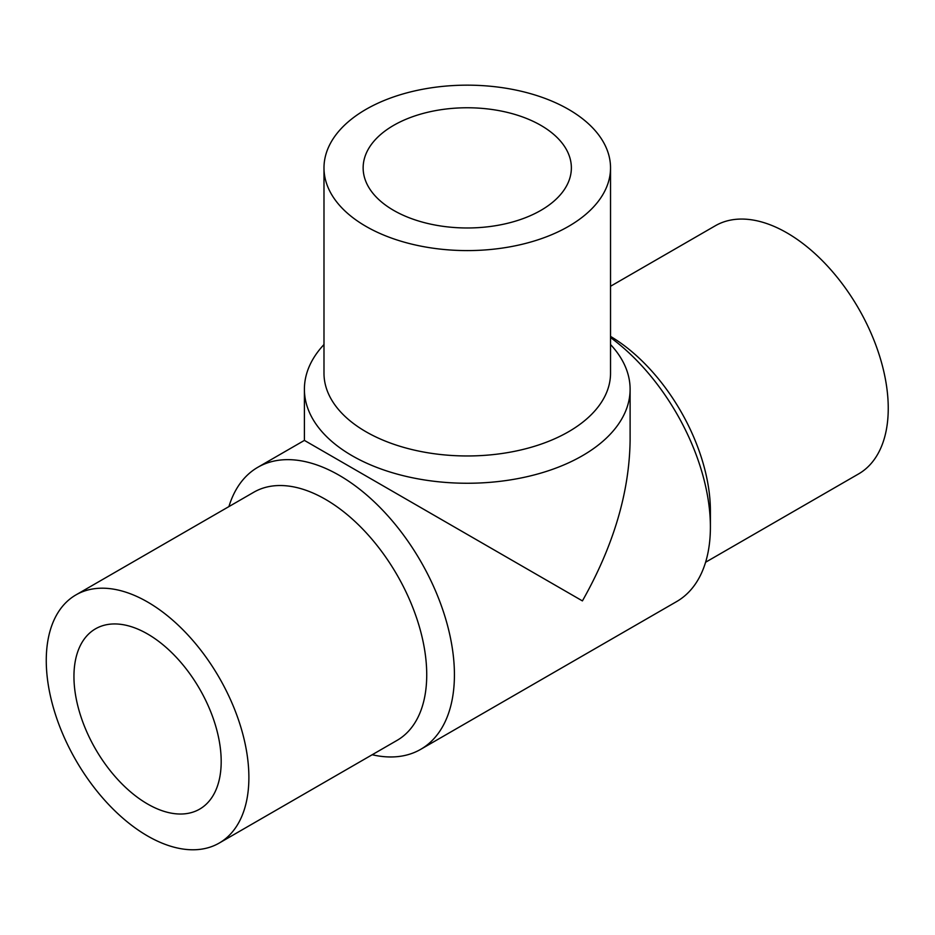 <?xml version="1.0" encoding="UTF-8"?>
<svg xmlns="http://www.w3.org/2000/svg" width="935" height="935" viewBox="0 0 935 935"><rect width="100%" height="100%" fill="white"/><g stroke="black" fill="none" stroke-linecap="round" stroke-linejoin="round"><path stroke-width="1.4" d="M147.566 633.977A104.112 60.109 60 0 1 215.588 725.724A104.112 60.109 60 0 1 199.623 809.149A104.112 60.109 60 0 1 95.51 749.04A104.112 60.109 60 0 1 95.51 628.823A104.112 60.109 60 0 1 147.566 633.977M372.188 754.732A162.854 94.026 -120 0 0 420.692 749.344A162.854 94.026 -120 0 0 420.692 561.292A162.854 94.026 -120 0 0 257.838 467.278A162.854 94.026 -120 0 0 228.923 506.583M420.692 749.344L676.671 601.556A162.854 94.026 -120 0 0 710.401 527.013A162.854 94.026 -120 0 0 610.532 337.558M257.838 467.278L304.401 440.397L582.411 600.901C613.489 545.9 629.384 492.394 630.108 440.397L630.108 389.229A162.854 94.026 180 0 1 467.255 483.255A162.854 94.026 180 0 1 304.401 389.229A162.854 94.026 180 0 1 323.989 344.536M610.532 344.536A162.854 94.026 180 0 1 630.108 389.229M610.532 167.879L610.532 373.24A143.277 82.712 180 0 1 467.255 455.964A143.277 82.712 180 0 1 323.989 373.24L323.989 167.879A143.277 82.712 180 0 1 412.428 91.455A143.277 82.712 180 0 1 568.562 109.383A143.277 82.712 180 0 1 610.532 167.879A143.277 82.712 180 0 1 467.255 250.592A143.277 82.712 180 0 1 323.989 167.879M540.874 125.372A104.112 60.109 180 0 1 571.367 167.879A104.112 60.109 180 0 1 467.255 227.976A104.112 60.109 180 0 1 363.142 167.879A104.112 60.109 180 0 1 427.412 112.34A104.112 60.109 180 0 1 540.874 125.372M147.566 835.972A143.277 82.724 -120 0 0 219.211 843.066A143.277 82.724 -120 0 0 219.211 677.63A143.277 82.724 -120 0 0 75.934 594.905A143.277 82.724 -120 0 0 53.973 709.712A143.277 82.724 -120 0 0 147.566 835.972M219.211 843.066L397.059 740.38A143.277 82.724 -120 0 0 397.059 574.943A143.277 82.724 -120 0 0 253.794 492.231L75.934 594.905M710.401 527.013L710.401 511.024A143.277 82.724 -120 0 0 610.532 336.39M705.586 562.251L858.575 473.928A143.277 82.724 -120 0 0 858.575 308.492A143.277 82.724 -120 0 0 715.31 225.767L610.532 286.262M304.401 440.397L304.401 389.229"/></g></svg>
